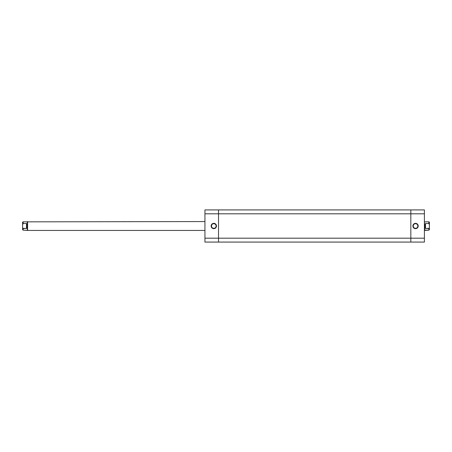 <?xml version="1.0" encoding="UTF-8"?>
<svg xmlns="http://www.w3.org/2000/svg" width="452" height="452" viewBox="0 0 452 452"><rect width="100%" height="100%" fill="white"/><g stroke="black" fill="none" stroke-linecap="round" stroke-linejoin="round"><path stroke-width="0.68" d="M213.807 223.672L213.807 223.339A2.661 2.661 0 0 1 216.468 226A2.661 2.661 0 0 1 213.807 228.661L215.288 228.209L216.265 227.017L216.418 225.48L215.689 224.119L214.327 223.39L212.79 223.542L211.592 224.52L211.146 226L211.926 227.881L213.287 228.61L213.807 228.661L213.807 228.328A2.328 2.328 0 0 0 216.135 226A2.328 2.328 0 0 0 213.807 223.672A2.328 2.328 0 0 0 211.479 226A2.328 2.328 0 0 0 213.807 228.328L213.807 228.661A2.661 2.661 0 0 1 211.146 226A2.661 2.661 0 0 1 213.807 223.339L213.807 223.672A2.328 2.328 0 0 1 216.135 226A2.328 2.328 0 0 1 213.807 228.328A2.328 2.328 0 0 1 211.479 226A2.328 2.328 0 0 1 213.807 223.672L212.915 223.847M218.519 209.926L204.937 209.926L204.937 242.074L218.519 242.074L218.519 209.926L204.937 209.926L204.937 213.807L218.519 213.807L218.519 238.193L204.937 238.193L204.937 213.807L218.519 213.807L218.519 209.926L218.519 213.807L410.834 213.807L410.834 209.926L218.519 209.926L424.411 209.926L410.834 209.926L410.834 213.807L218.519 213.807L218.519 238.193L204.937 238.193L204.937 242.074L218.519 242.074L218.519 238.193L218.519 242.074L410.834 242.074L218.519 242.074L218.519 238.193L410.834 238.193L218.519 238.193L218.519 209.926M213.807 228.328L214.7 228.153M215.101 227.938L215.451 227.644M215.745 227.294L216.09 226.452M216.135 226L215.96 225.107M215.745 224.706L215.451 224.356M215.101 224.062L214.259 223.717M212.513 224.062L212.163 224.356M211.869 224.706L211.525 225.548M211.479 226L211.655 226.893M211.869 227.294L212.163 227.644M212.513 227.938L213.355 228.283M410.834 242.074L410.834 210.005L410.834 238.193L410.834 213.807L424.411 213.807L424.411 209.926L424.411 238.193L424.411 213.807L410.834 213.807L410.834 242.074L410.834 238.95L410.834 242.074L424.411 242.074L424.411 238.193L410.834 238.193L424.411 238.193L424.411 242.074L410.834 242.074M415.546 228.328L415.546 228.661A2.661 2.661 0 0 1 412.885 226A2.661 2.661 0 0 1 415.546 223.339L413.665 224.119L412.885 226L413.331 227.48L414.524 228.458L416.066 228.61L417.428 227.881L418.151 226.52L418.004 224.983L416.563 223.542L415.546 223.339L415.546 223.672A2.328 2.328 0 0 0 413.218 226A2.328 2.328 0 0 0 415.546 228.328A2.328 2.328 0 0 0 417.874 226A2.328 2.328 0 0 0 415.546 223.672L415.546 223.339A2.661 2.661 0 0 1 418.207 226A2.661 2.661 0 0 1 415.546 228.661L415.546 228.328A2.328 2.328 0 0 1 413.218 226A2.328 2.328 0 0 1 415.546 223.672A2.328 2.328 0 0 1 417.874 226A2.328 2.328 0 0 1 415.546 228.328L416.433 228.153M415.546 223.672L414.653 223.847M414.252 224.062L413.896 224.356M413.608 224.706L413.264 225.548M413.218 226L413.394 226.893M413.608 227.294L413.896 227.644M414.252 227.938L415.089 228.283M416.84 227.938L417.19 227.644M417.478 227.294L417.829 226.452M417.874 226L417.693 225.107M417.478 224.706L417.19 224.356M416.84 224.062L415.998 223.717M22.6 222.395A0.554 0.554 0 0 1 23.154 221.842L23.154 223.508L26.482 223.508L26.482 228.492L22.911 228.401L23.154 230.158L27.589 230.435L204.937 230.435L27.589 230.435L27.589 221.565L27.589 230.435L23.154 230.158L23.154 228.492L26.482 228.492L26.482 223.508L27.312 226L27.312 230.158L27.312 226L26.482 228.492L27.312 226L27.312 221.842L27.312 226L26.482 223.508L23.154 223.508L23.154 221.842A0.554 0.554 0 0 0 22.6 222.395L22.6 229.605L22.617 224.277L23.154 223.508L22.6 224.616L22.6 222.395M204.937 221.565L27.312 221.842L204.937 221.565M24.815 228.356L22.73 228.356L24.815 228.356M429.4 224.616L429.4 222.395A0.554 0.554 0 0 0 428.846 221.842L428.846 223.508L429.4 224.616L429.4 222.395A0.554 0.554 0 0 0 428.846 221.842L428.846 223.508L429.383 224.277L429.4 227.384L429.4 224.616M424.411 221.565L424.411 230.435L428.846 230.158L428.846 228.492L425.518 228.492L424.688 226L425.518 223.508L428.846 223.508L425.518 223.508L425.518 228.492L425.518 223.508L424.688 226L424.411 221.565M427.185 228.356L429.27 228.356L427.185 228.356M429.4 229.605L429.4 227.384L429.4 229.605L428.846 230.158L424.688 230.158L424.688 226L425.518 228.492L428.846 228.492L428.846 230.158M429.4 224.571L429.4 225.011M429.4 226.989L429.4 227.429M22.6 227.429L22.6 226.989M22.6 225.011L22.6 224.571M22.786 228.249L22.6 227.384L22.786 228.249M424.688 221.842L428.846 221.842M23.154 221.842L27.312 221.842M23.154 230.158L22.6 229.605"/></g></svg>
